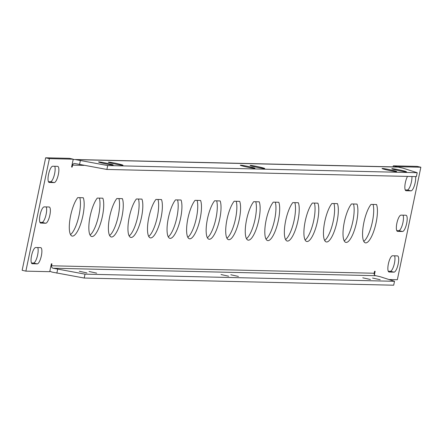 <?xml version="1.0" encoding="UTF-8"?>
<svg xmlns="http://www.w3.org/2000/svg" width="443" height="443" viewBox="0 0 443 443"><rect width="100%" height="100%" fill="white"/><g stroke="black" fill="none" stroke-linecap="round" stroke-linejoin="round"><path stroke-width="0.66" d="M380.183 279.705L372.552 278.049L380.183 279.705M370.409 279.483L362.773 277.822L370.409 279.483M96.696 273.148L89.06 271.487L96.696 273.148M86.917 272.927L79.286 271.266L86.917 272.927M238.439 276.426L230.803 274.771L238.439 276.426M228.666 276.205L221.029 274.544L228.666 276.205M396.945 170.217A7.487 0.415 11.8 0 0 406.447 171.823A7.487 0.415 11.8 0 0 401.341 170.317A7.487 0.415 11.8 0 0 391.828 168.766A7.487 0.415 11.8 0 0 396.945 170.217M387.171 169.99A7.487 0.415 11.8 0 0 396.673 171.596A7.487 0.415 11.8 0 0 391.568 170.095A7.487 0.415 11.8 0 0 382.054 168.545A7.487 0.415 11.8 0 0 387.171 169.99M113.452 163.661A7.487 0.415 11.8 0 0 122.96 165.267A7.487 0.415 11.8 0 0 117.855 163.76A7.487 0.415 11.8 0 0 108.336 162.21A7.487 0.415 11.8 0 0 113.452 163.661M103.679 163.434A7.487 0.415 11.8 0 0 113.181 165.04A7.487 0.415 11.8 0 0 108.075 163.539A7.487 0.415 11.8 0 0 98.562 161.988A7.487 0.415 11.8 0 0 103.679 163.434M255.201 166.939A7.487 0.415 11.8 0 0 264.704 168.545A7.487 0.415 11.8 0 0 259.598 167.039A7.487 0.415 11.8 0 0 250.085 165.488A7.487 0.415 11.8 0 0 255.201 166.939M245.422 166.712A7.487 0.415 11.8 0 0 254.93 168.318A7.487 0.415 11.8 0 0 249.824 166.817A7.487 0.415 11.8 0 0 240.305 165.267A7.487 0.415 11.8 0 0 245.422 166.712M402.936 168.146L398.335 167.105A6.052 5.787 -88.7 0 0 397.244 166.967L74.645 159.508A6.052 5.787 91.3 0 1 75.742 159.641L107.704 165.549L417.201 172.709L402.936 168.146M417.201 172.709L416.381 176.607L106.89 169.453L74.928 163.545A2.06 1.971 91.3 0 0 72.58 165.123L72.176 167.072L71.589 167.061L73.233 159.192L69.501 158.35L45.651 157.797L22.15 270.291L25.877 271.138L49.378 158.638L73.233 159.192M106.89 169.453L107.704 165.549M79.524 164.586L80.344 160.682M394.514 281.305L380.249 276.737L375.653 275.696L53.06 268.236L85.017 274.145L394.514 281.305L393.694 285.203L84.203 278.043L52.241 272.135A6.052 5.787 91.3 0 1 49.882 270.972M57.656 269.278L56.842 273.181M85.017 274.145L84.203 278.043M373.072 204.45A20.793 6.003 -77.2 0 1 371.721 224.717A20.793 6.003 -77.2 0 1 363.781 241.374M353.52 203.996A20.793 6.003 -77.2 0 1 352.174 224.269A20.793 6.003 -77.2 0 1 344.228 240.92M333.972 203.547A20.793 6.003 -77.2 0 1 332.621 223.815A20.793 6.003 -77.2 0 1 324.675 240.471M314.419 203.093A20.793 6.003 -77.2 0 1 313.068 223.361A20.793 6.003 -77.2 0 1 305.127 240.017M294.866 202.639A20.793 6.003 -77.2 0 1 293.521 222.912A20.793 6.003 -77.2 0 1 285.574 239.563M275.319 202.191A20.793 6.003 -77.2 0 1 273.968 222.458A20.793 6.003 -77.2 0 1 266.021 239.115M255.766 201.737A20.793 6.003 -77.2 0 1 254.415 222.004A20.793 6.003 -77.2 0 1 246.474 238.661M236.213 201.283A20.793 6.003 -77.2 0 1 234.868 221.555A20.793 6.003 -77.2 0 1 226.921 238.212M216.666 200.834A20.793 6.003 -77.2 0 1 215.315 221.101A20.793 6.003 -77.2 0 1 207.368 237.758M197.113 200.38A20.793 6.003 -77.2 0 1 195.762 220.647A20.793 6.003 -77.2 0 1 187.821 237.304M177.56 199.926A20.793 6.003 -77.2 0 1 176.214 220.199A20.793 6.003 -77.2 0 1 168.268 236.855M158.013 199.477A20.793 6.003 -77.2 0 1 156.661 219.745A20.793 6.003 -77.2 0 1 148.715 236.401M138.46 199.023A20.793 6.003 -77.2 0 1 137.108 219.291A20.793 6.003 -77.2 0 1 129.168 235.947M118.907 198.569A20.793 6.003 -77.2 0 1 117.561 218.842A20.793 6.003 -77.2 0 1 109.615 235.499M388.262 271.243L390.294 271.293A8.317 2.398 102.8 0 0 394.015 264.969A8.317 2.398 102.8 0 0 394.563 255.816M405.245 189.964L407.278 190.008A8.317 2.398 102.8 0 0 410.511 185.252A8.317 2.398 102.8 0 0 411.929 176.508M37.755 247.559A8.317 2.398 -77.2 0 1 37.206 256.719A8.317 2.398 -77.2 0 1 33.485 263.037L31.459 262.992M46.244 206.92A8.317 2.398 -77.2 0 1 45.695 216.079A8.317 2.398 -77.2 0 1 41.98 222.397L39.948 222.353M54.738 166.28A8.317 2.398 -77.2 0 1 54.19 175.434A8.317 2.398 -77.2 0 1 50.469 181.757L48.437 181.708M396.756 230.604L398.783 230.648A8.317 2.398 102.8 0 0 402.504 224.33A8.317 2.398 102.8 0 0 403.052 215.171M79.806 197.667A20.793 6.003 -77.2 0 1 78.455 217.934A20.793 6.003 -77.2 0 1 70.515 234.591M99.359 198.121A20.793 6.003 -77.2 0 1 98.008 218.388A20.793 6.003 -77.2 0 1 90.062 235.045M388.982 279.533L397.349 279.727L420.85 167.232L397 166.679L393.268 165.837L393.052 166.873M393.268 165.837L417.123 166.385L420.85 167.232M97.294 198.071A20.793 6.003 102.8 0 0 89.431 220.265A20.793 6.003 102.8 0 0 91.69 236.523A20.793 6.003 102.8 0 0 101.07 221.694A20.793 6.003 102.8 0 0 102.837 198.198L97.294 198.071M77.741 197.617A20.793 6.003 102.8 0 0 69.883 219.817A20.793 6.003 102.8 0 0 72.137 236.069A20.793 6.003 102.8 0 0 81.518 221.245A20.793 6.003 102.8 0 0 83.284 197.744L77.741 197.617M32.328 263.773A8.317 2.398 -77.2 0 1 32.189 263.751A8.317 2.398 -77.2 0 1 31.63 255.351A8.317 2.398 -77.2 0 1 35.722 247.515L40.612 247.626A8.317 2.398 -77.2 0 1 40.75 247.643A8.317 2.398 -77.2 0 1 41.304 256.048A8.317 2.398 -77.2 0 1 37.218 263.884L32.057 263.707M40.817 223.128A8.317 2.398 -77.2 0 1 40.678 223.111A8.317 2.398 -77.2 0 1 40.125 214.705A8.317 2.398 -77.2 0 1 44.217 206.875L49.101 206.986A8.317 2.398 -77.2 0 1 49.239 207.003A8.317 2.398 -77.2 0 1 49.799 215.409A8.317 2.398 -77.2 0 1 45.707 223.244L40.546 223.067M49.306 182.488A8.317 2.398 -77.2 0 1 49.167 182.472A8.317 2.398 -77.2 0 1 48.614 174.066A8.317 2.398 -77.2 0 1 52.706 166.23L57.59 166.346A8.317 2.398 -77.2 0 1 57.734 166.363A8.317 2.398 -77.2 0 1 58.288 174.769A8.317 2.398 -77.2 0 1 54.196 182.599L49.035 182.427M407.51 176.403A8.317 2.398 102.8 0 0 404.957 185.157A8.317 2.398 102.8 0 0 405.976 190.723A8.317 2.398 102.8 0 0 406.115 190.739L411.004 190.855A8.317 2.398 102.8 0 0 414.404 185.6A8.317 2.398 102.8 0 0 415.584 176.591M405.91 215.237L401.02 215.126A8.317 2.398 102.8 0 0 396.928 222.962A8.317 2.398 102.8 0 0 397.487 231.362A8.317 2.398 102.8 0 0 397.626 231.384L402.515 231.495A8.317 2.398 102.8 0 0 406.608 223.66A8.317 2.398 102.8 0 0 406.048 215.254A8.317 2.398 102.8 0 0 405.91 215.237M397.421 255.882L392.531 255.766A8.317 2.398 102.8 0 0 388.439 263.602A8.317 2.398 102.8 0 0 388.998 272.008A8.317 2.398 102.8 0 0 389.137 272.024L394.021 272.135A8.317 2.398 102.8 0 0 398.113 264.299A8.317 2.398 102.8 0 0 397.559 255.899A8.317 2.398 102.8 0 0 397.421 255.882M116.847 198.525A20.793 6.003 102.8 0 0 108.984 220.719A20.793 6.003 102.8 0 0 111.237 236.977A20.793 6.003 102.8 0 0 120.618 222.148A20.793 6.003 102.8 0 0 122.39 198.652L116.847 198.525M136.394 198.973A20.793 6.003 102.8 0 0 128.536 221.173A20.793 6.003 102.8 0 0 130.79 237.426A20.793 6.003 102.8 0 0 140.171 222.602A20.793 6.003 102.8 0 0 141.937 199.101L136.394 198.973M155.947 199.428A20.793 6.003 102.8 0 0 148.084 221.622A20.793 6.003 102.8 0 0 150.343 237.88A20.793 6.003 102.8 0 0 159.724 223.05A20.793 6.003 102.8 0 0 161.49 199.555L155.947 199.428M175.5 199.882A20.793 6.003 102.8 0 0 167.637 222.076A20.793 6.003 102.8 0 0 169.891 238.334A20.793 6.003 102.8 0 0 179.271 223.505A20.793 6.003 102.8 0 0 181.043 200.009L175.5 199.882M195.047 200.33A20.793 6.003 102.8 0 0 187.19 222.53A20.793 6.003 102.8 0 0 189.443 238.783A20.793 6.003 102.8 0 0 198.824 223.953A20.793 6.003 102.8 0 0 200.59 200.457L195.047 200.33M214.6 200.784A20.793 6.003 102.8 0 0 206.737 222.979A20.793 6.003 102.8 0 0 208.996 239.237A20.793 6.003 102.8 0 0 218.377 224.407A20.793 6.003 102.8 0 0 220.143 200.912L214.6 200.784M234.153 201.238A20.793 6.003 102.8 0 0 226.29 223.433A20.793 6.003 102.8 0 0 228.544 239.685A20.793 6.003 102.8 0 0 237.924 224.861A20.793 6.003 102.8 0 0 239.696 201.366L234.153 201.238M253.701 201.687A20.793 6.003 102.8 0 0 245.843 223.887A20.793 6.003 102.8 0 0 248.097 240.139A20.793 6.003 102.8 0 0 257.477 225.31A20.793 6.003 102.8 0 0 259.244 201.814L253.701 201.687M273.253 202.141A20.793 6.003 102.8 0 0 265.39 224.335A20.793 6.003 102.8 0 0 267.65 240.593A20.793 6.003 102.8 0 0 277.03 225.764A20.793 6.003 102.8 0 0 278.797 202.268L273.253 202.141M292.806 202.595A20.793 6.003 102.8 0 0 284.943 224.789A20.793 6.003 102.8 0 0 287.197 241.042A20.793 6.003 102.8 0 0 296.577 226.218A20.793 6.003 102.8 0 0 298.349 202.722L292.806 202.595M312.354 203.044A20.793 6.003 102.8 0 0 304.496 225.243A20.793 6.003 102.8 0 0 306.75 241.496A20.793 6.003 102.8 0 0 316.13 226.666A20.793 6.003 102.8 0 0 317.897 203.171L312.354 203.044M331.907 203.498A20.793 6.003 102.8 0 0 324.043 225.692A20.793 6.003 102.8 0 0 326.303 241.95A20.793 6.003 102.8 0 0 335.683 227.121A20.793 6.003 102.8 0 0 337.45 203.625L331.907 203.498M351.46 203.952A20.793 6.003 102.8 0 0 343.596 226.146A20.793 6.003 102.8 0 0 345.85 242.399A20.793 6.003 102.8 0 0 355.231 227.575A20.793 6.003 102.8 0 0 357.003 204.079L351.46 203.952M371.007 204.4A20.793 6.003 102.8 0 0 363.149 226.6A20.793 6.003 102.8 0 0 365.403 242.853A20.793 6.003 102.8 0 0 374.784 228.023A20.793 6.003 102.8 0 0 376.55 204.528L371.007 204.4M53.06 268.236A2.06 1.971 91.3 0 1 51.554 265.783L51.958 263.834L51.371 263.818L49.732 271.686L25.877 271.138M51.554 265.783L374.147 273.242L374.551 271.293L375.138 271.31L374.413 274.798M397 166.679L396.939 166.961M72.176 167.072L71.611 166.945M49.378 158.638L45.651 157.797M374.147 273.242A2.06 1.971 -88.7 0 0 375.653 275.696M73.128 159.685A6.052 5.787 91.3 0 1 74.645 159.508M398.335 167.105L75.742 159.641M84.043 165.389L72.58 165.123M402.515 231.495L398.783 230.648M54.196 182.599L50.469 181.757M45.707 223.244L41.98 222.397M37.218 263.884L33.485 263.037M411.004 190.855L407.278 190.008M389.137 272.024L388.86 271.963M394.021 272.135L390.294 271.293"/></g></svg>
